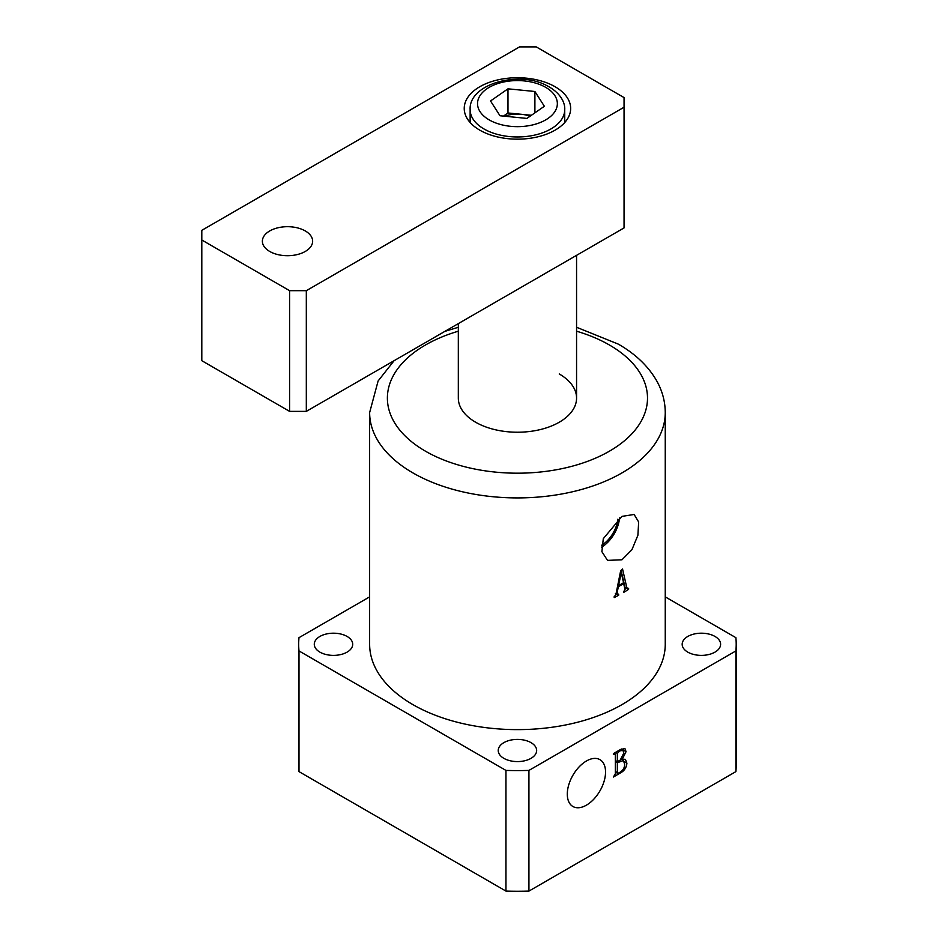<?xml version="1.0" encoding="UTF-8"?>
<svg xmlns="http://www.w3.org/2000/svg" width="938" height="938" viewBox="0 0 938 938"><rect width="100%" height="100%" fill="white"/><g stroke="black" fill="none" stroke-linecap="round" stroke-linejoin="round"><path stroke-width="1.41" d="M586.426 805.156A27.038 15.606 120 0 0 604.166 781.061A27.038 15.606 120 0 0 599.64 759.499A27.038 15.606 120 0 0 586.426 760.999A27.038 15.606 120 0 0 568.838 784.555A27.038 15.606 120 0 0 572.602 806.317A27.038 15.606 120 0 0 586.426 805.156M601.692 545.201A23.356 13.484 120 0 0 617.861 519.171M621.953 516.381L634.123 514.47L638.661 521.985L637.899 535.27L631.942 549.68L621.953 559.787L607.519 560.385L601.879 551.65L603.298 538.67L621.953 516.381M601.539 547.182A25.678 14.82 120 0 0 619.537 517.928M531.025 742.65A19.217 11.092 0 0 0 510.084 740.246A19.217 11.092 0 0 0 498.23 750.494A19.217 11.092 0 0 0 503.858 758.338A19.217 11.092 0 0 0 524.799 760.741A19.217 11.092 0 0 0 536.653 750.494A19.217 11.092 0 0 0 531.025 742.65M714.979 636.445A19.217 11.092 0 0 0 694.038 634.041A19.217 11.092 0 0 0 682.172 644.289A19.217 11.092 0 0 0 687.8 652.133A19.217 11.092 0 0 0 708.741 654.536A19.217 11.092 0 0 0 720.607 644.289A19.217 11.092 0 0 0 714.979 636.445M347.083 636.445A19.217 11.092 0 0 0 326.143 634.041A19.217 11.092 0 0 0 314.277 644.289A19.217 11.092 0 0 0 319.905 652.133A19.217 11.092 0 0 0 340.846 654.536A19.217 11.092 0 0 0 352.711 644.289A19.217 11.092 0 0 0 347.083 636.445M458.319 323.61L458.319 398.099A59.117 34.131 0 0 0 475.636 422.229A59.117 34.131 0 0 0 540.065 429.627A59.117 34.131 0 0 0 576.565 398.099A59.117 34.131 0 0 0 559.247 373.957M618.283 594.481L617.169 592.546L618.341 586.649A147.805 85.335 0 0 0 623.653 583.635L624.896 589.041L624.087 591.175A147.805 85.335 180 0 1 623.618 591.456L623.618 592.429A147.805 85.335 0 0 0 628.612 589.31L628.612 588.337A147.805 85.335 180 0 1 628.272 588.548L626.924 588.161L622.539 569.003L620.651 570.773L615.973 594.2L614.589 596.416A147.805 85.335 180 0 1 614.202 596.603L614.202 597.576A147.805 85.335 0 0 0 618.646 595.267L618.646 594.282A147.805 85.335 180 0 1 618.283 594.481L615.398 593.484M628.272 588.548L626.385 587.458M412.931 704.637A147.805 85.335 0 0 0 574.009 723.128A147.805 85.335 0 0 0 665.253 644.289L665.253 412.579A147.805 85.335 180 0 1 574.009 491.418A147.805 85.335 180 0 1 412.931 472.916A147.805 85.335 180 0 1 369.631 412.579L369.631 644.289A147.805 85.335 0 0 0 412.931 704.637M735.896 771.611L528.926 891.1L528.926 770.415L735.896 650.925L735.896 771.611A218.753 126.302 0 0 0 736.201 764.974L736.201 644.289A218.753 126.302 0 0 0 735.896 637.664L665.253 596.873M626.901 763.215C626.467 767.495 624.427 770.673 620.792 772.748L613.382 777.027L615.351 773.827L615.351 754.527L613.382 754.586L613.382 753.613L620.381 749.568L624.919 748.524L626.056 751.655L622.304 759.194L625.412 759.334L626.901 763.215L624.321 761.726M615.351 754.527L613.382 753.671M528.926 770.415A218.753 126.302 0 0 1 505.957 770.415L298.988 650.925L298.988 771.611L505.957 891.1A218.753 126.302 0 0 0 528.926 891.1M735.896 650.925A218.753 126.302 0 0 0 736.201 644.289M369.631 596.873L298.988 637.664A218.753 126.302 0 0 0 298.683 644.289A218.753 126.302 0 0 0 298.988 650.925M505.957 770.415L505.957 891.1M298.683 644.289L298.683 764.974A218.753 126.302 0 0 0 298.988 771.611M622.82 583.155L623.653 583.635M617.591 586.203L618.341 586.649M616.395 592.101L617.169 592.546M617.661 594.692L618.646 595.267M616.524 594.129L615.926 594.481M621.062 570.386L624.966 587.036M627.698 588.783L628.612 589.31M626.619 588.302L624.966 589.263M621.261 572.755L623.571 582.709A147.805 85.335 180 0 1 618.552 585.558L621.261 572.755L620.358 572.239M617.814 585.124L618.552 585.558M620.323 572.415L621.038 572.825M619.948 772.267L620.792 772.748M621.448 749.005L626.056 751.655M621.671 758.83L622.304 759.194M618.377 773.17L620.464 771.962C623.242 770.098 624.638 767.519 624.649 764.212L623.442 760.53L617.321 762.723L617.321 772.713L618.377 773.17L615.351 771.575M615.351 761.574L617.321 762.723M619.15 760.683L619.995 761.175M620.276 760.038L623.805 753.015L622.902 750.341L619.713 750.928L617.321 753.39L617.321 761.738L620.276 760.038M615.351 760.601L617.321 761.738M615.551 752.358L617.321 753.39M617.497 751.232L618.341 751.725M618.869 750.447L619.713 750.928M269.734 230.947A25.127 14.504 0 0 0 262.382 241.195A25.127 14.504 0 0 0 277.894 254.608A25.127 14.504 0 0 0 305.272 251.454A25.127 14.504 0 0 0 312.635 241.195A25.127 14.504 0 0 0 297.123 227.793A25.127 14.504 0 0 0 269.734 230.947M479.81 86.73A53.208 30.72 0 0 0 464.228 108.445A53.208 30.72 0 0 0 497.081 136.831A53.208 30.72 0 0 0 555.062 130.171A53.208 30.72 0 0 0 570.656 108.445A53.208 30.72 0 0 0 537.802 80.07A53.208 30.72 0 0 0 479.81 86.73M306.316 290.686L306.316 411.372L624.051 227.922L624.051 97.587L536.255 46.9L519.535 46.9L201.799 230.338L201.799 239.999L289.596 290.686L306.316 290.686L624.051 107.237M306.316 411.372L289.596 411.372L289.596 290.686M201.799 239.999L201.799 360.684L289.596 411.372M504.785 116.218A23.649 13.66 180 0 1 521.434 114.295A23.649 13.66 180 0 1 530.064 116.218M503.483 116.089L507.974 112.97L531.4 115.28M507.974 88.829L534.894 91.49L544.357 106.275L526.91 118.411L499.989 115.749L490.527 100.964L507.974 88.829L507.974 112.97M534.894 112.865L534.894 91.49M458.319 331.208A130.065 75.099 0 0 0 425.465 451.19A130.065 75.099 0 0 0 609.419 451.19A130.065 75.099 0 0 0 609.419 344.996A130.065 75.099 0 0 0 576.565 331.208M491.946 121.342A39.912 23.04 0 0 0 548.144 118.34A39.912 23.04 0 0 0 542.938 85.897A39.912 23.04 0 0 0 486.74 88.899A39.912 23.04 0 0 0 491.946 121.342M564.735 122.526L564.735 109.652A47.299 27.308 180 0 1 537.533 134.38A47.299 27.308 180 0 1 487.221 130.663A47.299 27.308 180 0 1 470.137 109.652L470.137 122.526M665.253 412.579C665.183 401.511 662.357 390.982 656.788 380.992C648.334 366.266 635.495 353.966 618.283 344.117L576.565 327.268M627.334 588.712L625.4 587.598M615.129 753.882L614.015 753.249M617.544 773.311L615.351 772.044M623.442 760.53L621.261 759.276M622.902 750.341L620.991 749.239M458.319 327.268L444.893 331.36M394.101 360.684L378.12 380.957L369.631 412.579M576.565 398.099L576.565 255.347M564.735 109.652C565.204 103.039 560.783 92.581 546.139 85.264C517.823 70.42 468.637 84.232 470.137 109.652"/></g></svg>
